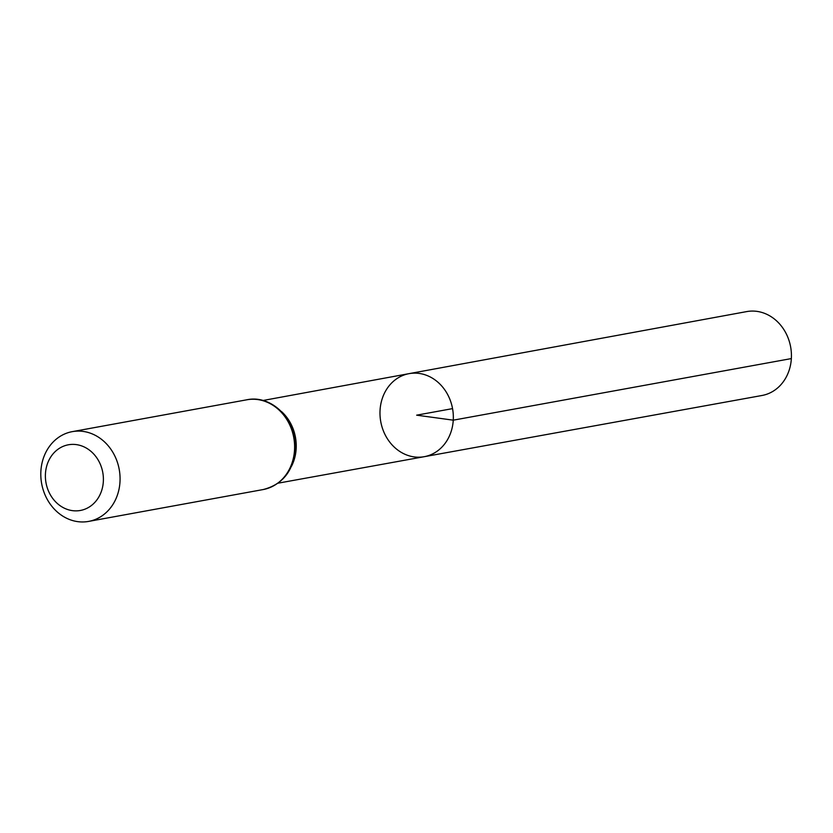 <?xml version="1.0" encoding="UTF-8"?>
<svg xmlns="http://www.w3.org/2000/svg" width="833" height="833" viewBox="0 0 833 833"><rect width="100%" height="100%" fill="white"/><g stroke="black" fill="none" stroke-linecap="round" stroke-linejoin="round"><path stroke-width="1.25" d="M453.256 420.176A42.212 36.485 79.7 0 1 424.195 456.703A42.212 36.485 79.7 0 1 380.764 421.717A42.212 36.485 79.7 0 1 409.034 373.653A42.212 36.485 79.7 0 1 453.256 420.176A42.212 36.485 79.7 0 1 424.195 456.703L761.997 395.488A42.639 36.85 79.7 0 0 791.35 358.586A42.639 36.85 79.7 0 0 746.691 311.594L409.034 373.653A42.212 36.485 79.7 0 1 453.256 420.176M103.334 481.589A33.393 28.863 79.7 0 1 58.216 504.246A33.393 28.863 79.7 0 1 61.611 447.061A33.393 28.863 79.7 0 1 103.334 481.589M119.983 481.943A45.617 39.422 79.7 0 1 88.631 521.406A45.617 39.422 79.7 0 1 41.65 483.609A45.617 39.422 79.7 0 1 72.242 431.65A45.617 39.422 79.7 0 1 119.983 481.943M452.548 408.618L416.656 415.167L453.256 420.176L791.35 358.586M281.564 411.606A42.014 36.308 79.7 0 1 296.163 448.789A42.014 36.308 79.7 0 1 291.529 466.22M294.528 450.08A45.617 39.422 79.7 0 1 263.166 489.554C282.366 484.598 293.133 471.301 295.486 449.653C298.12 421.3 272.349 394.196 246.787 399.798A45.617 39.422 79.7 0 1 294.528 450.08M278.003 483.192L424.195 456.703M262.916 400.506L409.034 373.653M88.631 521.406L263.166 489.554M72.242 431.65L246.787 399.798"/></g></svg>
